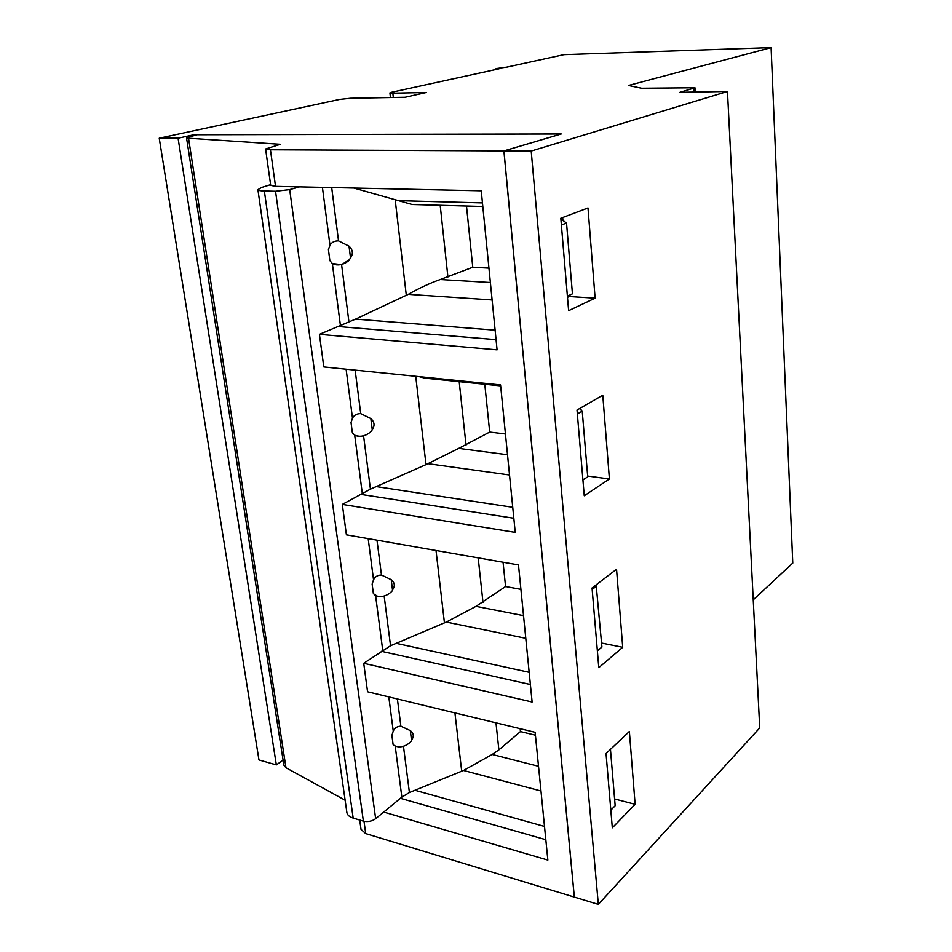 <?xml version="1.0" encoding="UTF-8"?>
<svg xmlns="http://www.w3.org/2000/svg" width="952" height="952" viewBox="0 0 952 952"><rect width="100%" height="100%" fill="white"/><g stroke="black" fill="none" stroke-linecap="round" stroke-linejoin="round"><path stroke-width="1.43" d="M159.234 138.195L258.956 759.934L276.342 764.896L178.083 138.195L193.994 134.732L561.228 133.97L503.941 150.916L531.204 151.047L727.471 91.475L679.942 92.332L694.96 87.763L641.612 88.25L628.439 85.49L771.096 47.6L563.965 54.645L506.69 67.152L496.087 68.592L499.074 68.818L391.51 92.296L389.915 92.903L392.831 93.189L426.246 92.522L405.171 97.271L350.514 98.258L339.697 99.413L159.234 138.195L178.083 138.195M270.594 184.676L261.61 187.484L257.909 189.662C258.147 190.448 260.289 190.9 264.358 191.007L275.533 191.281L289.682 189.615L299.547 186.878L275.533 186.366L270.701 185.366L265.596 148.988L270.439 149.773L503.894 150.916L561.156 133.982L197.124 134.732L186.509 137.683L188.544 138.219L280.34 144.287L265.596 148.988M503.894 150.916L574.306 897.093L365.723 833.607L361.022 829.382L359.713 820.053M520.149 728.685L520.447 731.564L498.884 749.878L492.184 754.448L463.529 770.454L409.408 792.528L401.851 797.133L375.659 818.708C371.946 821.302 367.853 822.111 363.378 821.148L353.168 818.089C349.455 816.911 347.361 815.067 346.885 812.544L257.909 189.662M415.726 376.29L426.008 464.612L458.721 448.392L507.511 454.747M426.008 464.612L370.435 489.149L342.315 504.405L346.421 534.834L518.483 564.929L532.12 702.017L363.723 663.294L367.555 691.759L535.131 732.314L547.852 860.084L383.763 812.08M444.822 380.169L424.77 378.123L419.677 376.778M484.794 384.251L489.697 432.077L458.721 448.392M352.49 418.19C354.144 415.12 356.893 413.596 360.725 413.632L370.84 418.571C374.564 422.01 375.028 425.675 372.232 429.554L372.137 429.733C372.529 430.685 364.295 439.158 354.703 435.254L352.371 432.791L351.026 422.521L352.49 418.19L346.112 369.209M342.315 504.405L515.234 532.382L500.562 384.917L323.799 366.937L319.42 334.342L497.075 349.86L481.248 190.805L299.547 186.878M359.023 436.266L354.703 435.254M400.887 726.209L410.324 730.601C413.335 733.028 414.037 735.717 412.442 738.669L411.49 740.287C412.99 739.954 403.755 750.485 394.199 745.535L393.081 744.404L391.915 735.396L393.247 731.088C394.759 727.863 397.305 726.233 400.887 726.209L397.389 698.982M395.842 746.225L394.199 745.535M610.827 810.14L615.171 805.749L610.458 749.355M503.061 562.227L505.56 586.527L475.988 606.365L446.31 622.061L390.546 645.73L363.723 663.294M377.468 596.25L373.398 593.715L372.137 584.1L373.541 579.78C375.124 576.615 377.765 575.044 381.466 575.044L391.236 579.697C394.58 582.564 395.187 585.67 393.045 589.05L392.533 589.966C393.509 590.311 384.548 599.891 375.028 595.405M466.492 206.037L472.775 267.238L440.252 279.519C430.197 283.03 419.546 287.968 408.289 294.335L355.572 319.122L319.42 334.342M332.343 263.537L329.856 260.586L328.428 249.579L329.963 245.247C331.712 242.284 334.568 240.832 338.531 240.892L349.027 246.163C352.894 249.829 353.382 253.756 350.514 257.921L349.408 259.67L341.589 264.656L332.343 263.537L340.459 325.834M520.447 731.564L535.417 735.194M635.127 804.321L629.367 731.457L606.043 753.544L612.314 827.812L635.127 804.321L614.599 798.966M597.368 650.859L601.926 647.051L596.142 584.861M592.18 589.466L596.821 585.908M505.56 586.527L520.911 589.359M622.715 647.289L616.539 569.248L592.049 587.991L598.784 667.673L622.715 647.289L601.593 643.052M582.922 479.951L587.717 476.833L582.231 411.145L579.875 408.396M577.34 413.989L582.231 411.145M489.697 432.077L505.452 433.993M609.411 478.987L602.783 395.199L577.019 410.05L584.254 495.754L609.411 478.987L587.646 476.048M567.392 296.12L572.438 293.811L566.535 223.042L560.871 219.008M561.382 225.029L566.535 223.042M432.113 205.073L412.109 204.513L353.811 188.056M472.775 267.238L488.947 268.107M595.119 298.154L587.991 207.964L560.811 218.246L568.618 310.685L595.119 298.154L569.308 296.524L569.213 295.287M562.918 220.471L562.668 217.544M567.487 297.357L569.308 296.524M771.096 47.6L792.766 563.096L753.246 599.843M727.471 91.475L759.732 727.911L598.332 904.4L574.353 897.105L503.941 150.916M531.204 151.047L598.332 904.4M283.077 760.089L276.342 764.896M193.994 134.732L194.089 135.386M345.124 800.216L285.981 767.752L283.863 765.17L186.509 137.683M365.723 833.607L364.009 821.314M427.936 463.695L509.534 475M360.808 494.374L513.83 518.245M376.861 486.698L512.747 507.297M459.197 381.645L466.04 445.096M355.144 370.126L360.725 413.632M354.715 435.254L362.295 493.433M363.581 435.885L370.435 489.149M463.529 770.454L540.974 790.993M492.184 754.448L538.511 766.289M410.324 730.601L411.49 740.287L412.442 738.669M391.915 735.396L393.081 744.404M289.682 189.615L375.659 818.708M395.199 746.059L401.851 797.133M388.797 696.9L393.247 731.088M375.612 595.75L382.716 650.192M368.174 538.642L373.541 579.78M322.419 187.377L329.963 245.247M403.481 746.416L409.408 792.528M454.925 712.893L461.708 771.251M270.439 149.773L275.533 186.366M495.968 722.83L498.884 749.878M391.236 579.697L392.498 589.966L393.045 589.05M372.137 584.1L373.398 593.715M376.98 540.177L381.466 575.044M436.016 550.506L444.441 622.906M478.19 557.872L482.985 602.378M384.18 596.166L390.546 645.73M475.988 606.365L523.529 615.646M370.84 418.571L372.232 429.554M351.026 422.521L352.371 432.791M349.027 246.163L350.514 257.921M328.428 249.579L329.856 260.586M331.689 187.58L338.531 240.892M395.211 199.98L406.302 295.31M440.193 205.299L447.916 276.996M341.589 264.656L348.92 321.764M440.252 279.519L490.375 282.506M392.831 93.189L393.319 97.485M694.008 88.274L694.222 92.07M188.544 138.219L285.981 767.752M275.533 191.281L363.378 821.148M264.358 191.007L353.168 818.089M338.888 326.584L496.063 339.662M355.572 319.122L495.123 330.177M408.289 294.335L492.113 299.94M482.45 202.907L397.424 200.646M381.3 651.287L530.371 684.512M396.782 643.457L529.169 672.326M446.31 622.061L525.778 638.304M400.506 798.347L545.817 839.7M415.465 790.398L544.496 826.443M500.657 385.881L424.77 378.123M349.408 259.67C350.36 259.432 342.518 267.441 333.2 264.085M390.439 97.532L389.915 92.903M496.159 69.448L496.087 68.592M695.198 92.046L694.96 87.763M482.819 206.501L412.109 204.513"/></g></svg>
